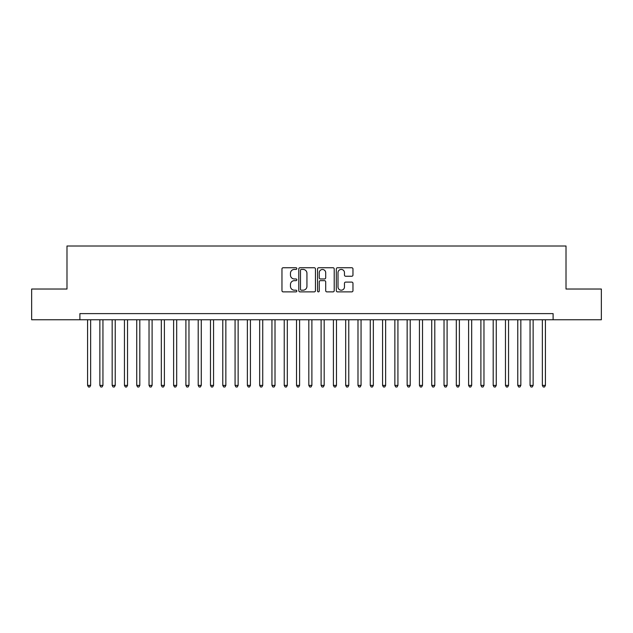 <?xml version="1.0" encoding="UTF-8"?>
<svg xmlns="http://www.w3.org/2000/svg" width="633" height="633" viewBox="0 0 633 633"><rect width="100%" height="100%" fill="white"/><g stroke="black" fill="none" stroke-linecap="round" stroke-linejoin="round"><path stroke-width="0.95" d="M296.837 268.59A0.847 0.847 0 0 0 295.991 267.743L283.173 267.743A1.203 1.203 0 0 0 281.962 268.954L281.962 290.666A1.203 1.203 0 0 0 283.173 291.876L295.991 291.876A0.847 0.847 0 0 0 296.837 291.03A0.847 0.847 0 0 0 295.991 290.183L294.329 290.183A3.861 3.861 0 0 1 290.468 286.322L290.468 284.518A3.861 3.861 0 0 1 294.329 280.656L295.991 280.656A0.847 0.847 0 0 0 296.837 279.81A0.847 0.847 0 0 0 295.991 278.963L294.329 278.963A3.861 3.861 0 0 1 290.468 275.102L290.468 273.298A3.861 3.861 0 0 1 294.329 269.436L295.991 269.436A0.847 0.847 0 0 0 296.837 268.59M351.758 276.249A1.203 1.203 0 0 0 352.969 275.046L352.969 268.954A1.203 1.203 0 0 0 351.758 267.743L337.524 267.743A1.203 1.203 0 0 0 336.313 268.954L336.313 290.666A1.203 1.203 0 0 0 337.524 291.876L351.758 291.876A1.203 1.203 0 0 0 352.969 290.666L352.969 283.307A1.203 1.203 0 0 0 351.758 282.104L345.665 282.104A1.203 1.203 0 0 0 344.463 283.307L344.463 286.963A3.228 3.228 0 0 1 341.234 290.183A3.228 3.228 0 0 1 338.006 286.963L338.006 272.665A3.228 3.228 0 0 1 341.234 269.436A3.228 3.228 0 0 1 344.463 272.665L344.463 275.046A1.203 1.203 0 0 0 345.665 276.249L351.758 276.249M79.893 319.76L31.65 319.76L31.65 289.028L66.987 289.028L66.987 246.008L566.013 246.008L566.013 289.028L601.35 289.028L601.35 319.76L553.107 319.76L553.107 313.612L79.893 313.612L79.893 319.76L553.107 319.76M315.448 268.954A1.203 1.203 0 0 0 314.237 267.743L300.002 267.743A1.203 1.203 0 0 0 298.792 268.954L298.792 290.666A1.203 1.203 0 0 0 300.002 291.876L314.237 291.876A1.203 1.203 0 0 0 315.448 290.666L315.448 268.954M318.763 267.743L332.998 267.743A1.203 1.203 0 0 1 334.208 268.954L334.208 290.666A1.203 1.203 0 0 1 332.998 291.876L326.905 291.876A1.203 1.203 0 0 1 325.702 290.666L325.702 281.859A1.203 1.203 0 0 0 324.492 280.656L320.448 280.656A1.203 1.203 0 0 0 319.246 281.859L319.246 291.03A0.847 0.847 0 0 1 318.399 291.876A0.847 0.847 0 0 1 317.552 291.03L317.552 268.954A1.203 1.203 0 0 1 318.763 267.743M301.332 269.436A0.847 0.847 0 0 0 300.485 270.283L300.485 289.344A0.847 0.847 0 0 0 301.332 290.183L303.08 290.183A3.861 3.861 0 0 0 306.942 286.322L306.942 273.298A3.861 3.861 0 0 0 303.08 269.436L301.332 269.436M325.702 272.72A3.228 3.228 0 0 0 322.474 269.492A3.228 3.228 0 0 0 319.246 272.72L319.246 277.76A1.203 1.203 0 0 0 320.448 278.963L324.492 278.963A1.203 1.203 0 0 0 325.702 277.76L325.702 272.72M87.576 319.76L87.576 385.394L90.646 385.394L90.646 319.76M90.646 385.394L89.728 386.992L88.493 386.992L87.576 385.394M99.864 319.76L99.864 385.394L102.942 385.394L102.942 319.76M102.942 385.394L102.016 386.992L100.789 386.992L99.864 385.394M112.16 319.76L112.16 385.394L115.23 385.394L115.23 319.76M115.23 385.394L114.312 386.992L113.078 386.992L112.16 385.394M124.448 319.76L124.448 385.394L127.526 385.394L127.526 319.76M127.526 385.394L126.6 386.992L125.374 386.992L124.448 385.394M136.744 319.76L136.744 385.394L139.814 385.394L139.814 319.76M139.814 385.394L138.888 386.992L137.662 386.992L136.744 385.394M149.032 319.76L149.032 385.394L152.102 385.394L152.102 319.76M152.102 385.394L151.184 386.992L149.95 386.992L149.032 385.394M161.32 319.76L161.32 385.394L164.398 385.394L164.398 319.76M164.398 385.394L163.472 386.992L162.246 386.992L161.32 385.394M173.616 319.76L173.616 385.394L176.686 385.394L176.686 319.76M176.686 385.394L175.768 386.992L174.534 386.992L173.616 385.394M185.904 319.76L185.904 385.394L188.974 385.394L188.974 319.76M188.974 385.394L188.056 386.992L186.83 386.992L185.904 385.394M198.2 319.76L198.2 385.394L201.27 385.394L201.27 319.76M201.27 385.394L200.344 386.992L199.118 386.992L198.2 385.394M210.488 319.76L210.488 385.394L213.558 385.394L213.558 319.76M213.558 385.394L212.641 386.992L211.406 386.992L210.488 385.394M222.776 319.76L222.776 385.394L225.854 385.394L225.854 319.76M225.854 385.394L224.929 386.992L223.702 386.992L222.776 385.394M235.072 319.76L235.072 385.394L238.143 385.394L238.143 319.76M238.143 385.394L237.225 386.992L235.99 386.992L235.072 385.394M247.361 319.76L247.361 385.394L250.431 385.394L250.431 319.76M250.431 385.394L249.513 386.992L248.286 386.992L247.361 385.394M259.657 319.76L259.657 385.394L262.727 385.394L262.727 319.76M262.727 385.394L261.801 386.992L260.574 386.992L259.657 385.394M271.945 319.76L271.945 385.394L275.015 385.394L275.015 319.76M275.015 385.394L274.097 386.992L272.863 386.992L271.945 385.394M284.233 319.76L284.233 385.394L287.311 385.394L287.311 319.76M287.311 385.394L286.385 386.992L285.159 386.992L284.233 385.394M296.529 319.76L296.529 385.394L299.599 385.394L299.599 319.76M299.599 385.394L298.681 386.992L297.447 386.992L296.529 385.394M308.817 319.76L308.817 385.394L311.887 385.394L311.887 319.76M311.887 385.394L310.969 386.992L309.743 386.992L308.817 385.394M321.113 319.76L321.113 385.394L324.183 385.394L324.183 319.76M324.183 385.394L323.257 386.992L322.031 386.992L321.113 385.394M333.401 319.76L333.401 385.394L336.471 385.394L336.471 319.76M336.471 385.394L335.553 386.992L334.319 386.992L333.401 385.394M345.689 319.76L345.689 385.394L348.767 385.394L348.767 319.76M348.767 385.394L347.841 386.992L346.615 386.992L345.689 385.394M357.985 319.76L357.985 385.394L361.055 385.394L361.055 319.76M361.055 385.394L360.137 386.992L358.903 386.992L357.985 385.394M370.273 319.76L370.273 385.394L373.343 385.394L373.343 319.76M373.343 385.394L372.426 386.992L371.199 386.992L370.273 385.394M382.569 319.76L382.569 385.394L385.639 385.394L385.639 319.76M385.639 385.394L384.714 386.992L383.487 386.992L382.569 385.394M394.857 319.76L394.857 385.394L397.928 385.394L397.928 319.76M397.928 385.394L397.01 386.992L395.775 386.992L394.857 385.394M407.146 319.76L407.146 385.394L410.224 385.394L410.224 319.76M410.224 385.394L409.298 386.992L408.071 386.992L407.146 385.394M419.442 319.76L419.442 385.394L422.512 385.394L422.512 319.76M422.512 385.394L421.594 386.992L420.359 386.992L419.442 385.394M431.73 319.76L431.73 385.394L434.8 385.394L434.8 319.76M434.8 385.394L433.882 386.992L432.655 386.992L431.73 385.394M444.026 319.76L444.026 385.394L447.096 385.394L447.096 319.76M447.096 385.394L446.17 386.992L444.944 386.992L444.026 385.394M456.314 319.76L456.314 385.394L459.384 385.394L459.384 319.76M459.384 385.394L458.466 386.992L457.232 386.992L456.314 385.394M468.602 319.76L468.602 385.394L471.68 385.394L471.68 319.76M471.68 385.394L470.754 386.992L469.528 386.992L468.602 385.394M480.898 319.76L480.898 385.394L483.968 385.394L483.968 319.76M483.968 385.394L483.05 386.992L481.816 386.992L480.898 385.394M493.186 319.76L493.186 385.394L496.256 385.394L496.256 319.76M496.256 385.394L495.338 386.992L494.112 386.992L493.186 385.394M505.474 319.76L505.474 385.394L508.552 385.394L508.552 319.76M508.552 385.394L507.626 386.992L506.4 386.992L505.474 385.394M517.77 319.76L517.77 385.394L520.84 385.394L520.84 319.76M520.84 385.394L519.922 386.992L518.688 386.992L517.77 385.394M530.058 319.76L530.058 385.394L533.136 385.394L533.136 319.76M533.136 385.394L532.211 386.992L530.984 386.992L530.058 385.394M542.354 319.76L542.354 385.394L545.424 385.394L545.424 319.76M545.424 385.394L544.507 386.992L543.272 386.992L542.354 385.394"/></g></svg>
